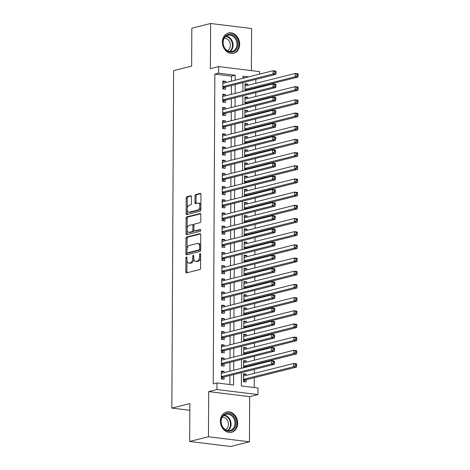 <?xml version="1.0" encoding="UTF-8"?>
<svg xmlns="http://www.w3.org/2000/svg" width="470" height="470" viewBox="0 0 470 470"><rect width="100%" height="100%" fill="white"/><g stroke="black" fill="none" stroke-linecap="round" stroke-linejoin="round"><path stroke-width="0.7" d="M186.414 256.99A0.922 0.505 -83 0 0 185.897 258.024L185.82 271.772A1.316 0.723 -83 0 0 186.402 272.894A1.316 0.723 -83 0 0 186.555 272.882L199.826 269.557A1.316 0.723 -83 0 0 200.567 268.076L200.643 254.329A0.922 0.505 -83 0 0 200.238 253.547A0.922 0.505 -83 0 0 200.126 253.553A0.922 0.505 -83 0 0 199.609 254.587L199.597 256.367A4.207 2.321 -83 0 1 197.218 261.103L196.113 261.379A4.207 2.321 -83 0 1 195.62 261.408A4.207 2.321 -83 0 1 193.775 257.83L193.781 256.05A0.922 0.505 -83 0 0 193.382 255.263A0.922 0.505 -83 0 0 193.27 255.275A0.922 0.505 -83 0 0 192.753 256.309L192.741 258.089A4.207 2.321 -83 0 1 190.362 262.818L189.257 263.094A4.207 2.321 -83 0 1 188.764 263.13A4.207 2.321 -83 0 1 186.919 259.546L186.925 257.766A0.922 0.505 -83 0 0 186.52 256.984A0.922 0.505 -83 0 0 186.414 256.99M222.38 42.089A10.44 8.519 75.9 0 0 233.561 53.28A10.44 8.519 75.9 0 0 239.659 44.209A10.44 8.519 75.9 0 0 228.479 33.023A10.44 8.519 75.9 0 0 222.38 42.089M220.395 421.085A10.44 8.519 75.9 0 0 231.575 432.271A10.44 8.519 75.9 0 0 237.679 423.2A10.44 8.519 75.9 0 0 226.499 412.014A10.44 8.519 75.9 0 0 220.395 421.085M191.408 196.912A1.316 0.723 -83 0 0 190.826 195.79A1.316 0.723 -83 0 0 190.673 195.802L186.954 196.736A1.316 0.723 -83 0 0 186.208 198.217L186.126 213.48A1.316 0.723 -83 0 0 186.708 214.602A1.316 0.723 -83 0 0 186.86 214.59L200.132 211.265A1.316 0.723 -83 0 0 200.872 209.785L200.954 194.515A1.316 0.723 -83 0 0 200.379 193.399A1.316 0.723 -83 0 0 200.22 193.411L195.726 194.533A1.316 0.723 -83 0 0 194.98 196.013L194.944 202.547A1.316 0.723 -83 0 0 195.526 203.669A1.316 0.723 -83 0 0 195.679 203.657L197.905 203.099A3.513 1.939 -83 0 1 198.317 203.069A3.513 1.939 -83 0 1 199.85 206.43A3.513 1.939 -83 0 1 197.87 210.02L189.134 212.211A3.513 1.939 -83 0 1 188.723 212.24A3.513 1.939 -83 0 1 187.195 208.88A3.513 1.939 -83 0 1 189.169 205.29L190.626 204.926A1.316 0.723 -83 0 0 191.372 203.445L191.408 196.912M231.44 81.181L231.469 76.152L214.849 74.113L218.603 73.167L218.638 66.581L259.634 71.605L259.616 74.119M189.674 441.471L208.451 436.765L249.441 441.794L230.664 446.5L189.674 441.471L189.868 403.571L171.844 408.095L173.612 70.623L191.637 66.106L191.836 28.206L210.613 23.5L210.378 68.649L218.638 66.581M249.441 441.794L249.676 396.645L208.686 391.616L208.451 436.765M208.686 391.616L216.946 389.548L216.981 382.956L233.602 384.995L233.655 374.578M214.849 74.113L213.227 383.896L216.981 382.956M186.743 236.974A1.316 0.723 -83 0 0 185.997 238.454L185.914 253.724A1.316 0.723 -83 0 0 186.496 254.846A1.316 0.723 -83 0 0 186.649 254.834L199.92 251.509A1.316 0.723 -83 0 0 200.661 250.028L200.743 234.759A1.316 0.723 -83 0 0 200.167 233.637A1.316 0.723 -83 0 0 200.014 233.649L186.743 236.974L187.847 237.115A1.316 0.723 -83 0 0 187.107 238.59L187.048 249.088M186.02 233.602L186.102 218.333A1.316 0.723 -83 0 1 186.849 216.858L200.12 213.527A1.316 0.723 -83 0 1 200.273 213.521A1.316 0.723 -83 0 1 200.849 214.637L200.813 221.17A1.316 0.723 -83 0 1 200.067 222.651L194.686 224.002A1.316 0.723 -83 0 0 193.946 225.477L193.922 229.812A1.316 0.723 -83 0 0 194.498 230.934A1.316 0.723 -83 0 0 194.65 230.923L200.255 229.519A0.922 0.505 -83 0 1 200.361 229.513A0.922 0.505 -83 0 1 200.761 230.388A0.922 0.505 -83 0 1 200.243 231.328L186.755 234.712A1.316 0.723 -83 0 1 186.602 234.724A1.316 0.723 -83 0 1 186.02 233.602L187.13 233.737L187.148 230.047M251.385 70.594L251.603 28.529L210.613 23.5M247.772 85.358L247.778 84.083L245.005 84.782M247.743 90.258L247.749 89.688M247.702 98.541L247.708 97.267L244.935 97.966M247.678 103.441L247.678 102.871M247.631 111.719L247.637 110.45L244.864 111.143M247.608 116.625L247.608 116.055M247.567 124.903L247.572 123.633L244.794 124.327M247.537 129.802L247.543 129.232M247.496 138.086L247.502 136.817L244.729 137.51M247.467 142.986L247.473 142.416M247.426 151.27L247.432 149.995L244.659 150.694M247.402 156.169L247.402 155.599M247.355 164.453L247.361 163.178L244.588 163.877M247.332 169.353L247.332 168.783M247.291 177.631L247.296 176.362L244.518 177.055M247.261 182.536L247.267 181.966M247.22 190.814L247.226 189.545L244.453 190.238M247.191 195.714L247.197 195.144M247.15 203.998L247.155 202.729L244.382 203.422M247.126 208.897L247.126 208.328M247.079 217.181L247.085 215.906L244.312 216.605M247.055 222.081L247.055 221.511M247.014 230.365L247.02 229.09L244.241 229.789M246.985 235.264L246.991 234.695M246.944 243.542L246.95 242.273L244.177 242.966M246.915 248.448L246.92 247.878M246.873 256.726L246.879 255.457L244.106 256.15M246.85 261.625L246.85 261.056M246.803 269.909L246.809 268.64L244.036 269.334M246.779 274.809L246.785 274.239M246.738 283.093L246.744 281.818L243.965 282.517M246.709 287.993L246.715 287.423M246.668 296.276L246.674 295.001L243.901 295.701M246.638 301.176L246.644 300.606M246.597 309.454L246.603 308.185L243.83 308.878M246.574 314.36L246.574 313.79M246.527 322.637L246.533 321.368L243.76 322.062M246.503 327.537L246.509 326.967M246.462 335.821L246.468 334.552L243.689 335.245M246.433 340.721L246.439 340.151M246.392 349.004L246.398 347.73L243.625 348.429M246.368 353.904L246.368 353.334M246.321 362.188L246.327 360.913L243.554 361.612M246.298 367.088L246.298 366.518M224.096 372.651L224.102 371.382L221.335 371.041L221.294 378.949L224.061 379.29L224.072 376.981M224.167 359.468L224.172 358.199L221.399 357.858L221.358 365.766L224.131 366.106L224.143 363.798M224.231 346.284L224.243 345.015L221.47 344.674L221.429 352.582L224.196 352.923L224.214 350.62M224.302 333.107L224.308 331.832L221.54 331.491L221.499 339.405L224.266 339.74L224.278 337.437M224.372 319.923L224.378 318.648L221.611 318.308L221.57 326.221L224.337 326.562L224.349 324.253M224.443 306.74L224.449 305.465L221.675 305.13L221.634 313.038L224.407 313.378L224.419 311.07M224.507 293.556L224.519 292.287L221.746 291.946L221.705 299.854L224.472 300.195L224.49 297.886M224.578 280.373L224.584 279.104L221.817 278.763L221.775 286.671L224.542 287.011L224.554 284.708M224.648 267.195L224.654 265.92L221.887 265.579L221.846 273.493L224.613 273.828L224.625 271.525M224.719 254.012L224.725 252.737L221.952 252.396L221.911 260.31L224.684 260.65L224.695 258.341M224.783 240.828L224.789 239.553L222.022 239.218L221.981 247.126L224.748 247.467L224.766 245.158M224.854 227.645L224.86 226.376L222.093 226.035L222.052 233.942L224.819 234.283L224.83 231.974M224.924 214.461L224.93 213.192L222.163 212.851L222.122 220.759L224.889 221.1L224.901 218.791M224.995 201.283L225.001 200.008L222.228 199.668L222.187 207.581L224.96 207.916L224.971 205.613M225.059 188.1L225.065 186.825L222.298 186.484L222.257 194.398L225.024 194.739L225.036 192.43M225.13 174.916L225.136 173.642L222.369 173.307L222.328 181.214L225.095 181.555L225.107 179.246M225.201 161.733L225.206 160.464L222.439 160.123L222.398 168.031L225.165 168.372L225.177 166.063M225.271 148.549L225.277 147.28L222.504 146.94L222.463 154.847L225.236 155.188L225.248 152.879M225.336 135.372L225.341 134.097L222.574 133.756L222.533 141.67L225.3 142.005L225.312 139.702M225.406 122.188L225.412 120.913L222.645 120.573L222.604 128.486L225.371 128.827L225.383 126.518M225.477 109.005L225.483 107.73L222.715 107.395L222.668 115.303L225.441 115.644L225.453 113.335M225.547 95.821L225.553 94.552L222.78 94.212L222.739 102.119L225.512 102.46L225.524 100.151M229.854 384.531L229.9 375.524M229.924 371.188L229.971 362.341M229.995 358.011L230.036 349.157M230.059 344.827L230.106 335.974M230.13 331.644L230.177 322.79M230.2 318.46L230.247 309.607M230.271 305.277L230.312 296.429M230.335 292.099L230.382 283.245M230.406 278.916L230.453 270.062M230.476 265.732L230.523 256.879M230.547 252.549L230.588 243.695M230.611 239.365L230.658 230.517M230.682 226.188L230.729 217.334M230.752 213.004L230.799 204.15M230.823 199.821L230.864 190.967M230.888 186.637L230.934 177.783M230.958 173.454L231.005 164.606M231.029 160.27L231.076 151.422M231.099 147.092L231.14 138.239M231.164 133.909L231.211 125.055M231.234 120.725L231.281 111.872M231.305 107.542L231.352 98.694M231.375 94.358L231.416 85.511M225.612 82.638L225.618 81.369L222.851 81.028L222.809 88.936L225.577 89.277L225.588 86.968M254.229 387.521L254.276 377.68M254.299 373.35L254.323 369.402M254.346 365.067L254.346 364.497M254.37 360.167L254.388 356.219M254.411 351.889L254.417 351.319M254.44 346.989L254.458 343.035M254.482 338.706L254.487 338.136M254.505 333.806L254.529 329.852M254.552 325.522L254.552 324.952M254.576 320.622L254.599 316.668M254.623 312.339L254.623 311.769M254.646 307.439L254.664 303.491M254.687 299.155L254.693 298.585M254.717 294.255L254.734 290.307M254.758 285.977L254.763 285.408M254.781 281.072L254.805 277.124M254.828 272.794L254.828 272.224M254.852 267.894L254.875 263.94M254.899 259.61L254.899 259.041M254.922 254.711L254.94 250.757M254.963 246.427L254.969 245.857M254.993 241.527L255.01 237.579M255.034 233.243L255.04 232.674M255.057 228.344L255.081 224.396M255.104 220.066L255.104 219.496M255.128 215.16L255.151 211.212M255.175 206.882L255.175 206.312M255.198 201.983L255.216 198.029M255.239 193.699L255.245 193.129M255.269 188.799L255.286 184.845M255.31 180.515L255.316 179.945M255.333 175.616L255.357 171.667M255.38 167.332L255.38 166.762M255.404 162.432L255.427 158.484M255.451 154.154L255.451 153.584M255.474 149.249L255.492 145.3M255.516 140.971L255.521 140.401M255.545 136.071L255.562 132.117M255.586 127.787L255.592 127.217M255.609 122.887L255.633 118.934M255.657 114.604L255.657 114.034M255.68 109.704L255.704 105.756M255.727 101.42L255.727 100.85M255.751 96.52L255.768 92.572M255.792 88.242L255.797 87.673M255.821 83.337L255.839 79.389M244.923 77.797L242.972 77.562M246.251 375.365L246.262 374.096L243.489 373.756L243.448 381.663L246.215 382.004L246.233 379.701M246.327 360.913L243.56 360.572L243.519 367.781M246.398 347.73L243.63 347.395L243.589 354.597M246.468 334.552L243.695 334.211L243.66 341.42M246.533 321.368L243.766 321.028L243.73 328.236M246.603 308.185L243.836 307.844L243.795 315.053M246.674 295.001L243.907 294.661L243.865 301.869M246.744 281.818L243.971 281.483L243.936 288.686M246.809 268.64L244.042 268.3L244.006 275.508M246.879 255.457L244.112 255.116L244.071 262.325M246.95 242.273L244.183 241.933L244.142 249.141M247.02 229.09L244.247 228.749L244.212 235.958M247.085 215.906L244.318 215.571L244.283 222.774M247.155 202.729L244.388 202.388L244.347 209.596M247.226 189.545L244.459 189.204L244.418 196.413M247.296 176.362L244.523 176.021L244.488 183.23M247.361 163.178L244.594 162.837L244.559 170.046M247.432 149.995L244.664 149.66L244.623 156.863M247.502 136.817L244.735 136.476L244.694 143.685M247.572 123.633L244.8 123.293L244.764 130.501M247.637 110.45L244.87 110.109L244.835 117.318M247.708 97.267L244.941 96.926L244.899 104.134M247.778 84.083L245.011 83.748L244.97 90.951M171.844 408.095L189.833 410.298M241.427 372.634L241.357 385.946L257.977 387.979L257.942 394.571L216.946 389.548M249.676 396.645L257.942 394.571M235.2 80.235L235.223 75.206L218.603 73.167M233.678 370.248L233.725 361.395M233.749 357.065L233.796 348.217M233.819 343.887L233.86 335.034M233.884 330.704L233.931 321.85M233.954 317.52L234.001 308.667M234.025 304.337L234.072 295.483M234.095 291.153L234.136 282.305M234.16 277.97L234.207 269.122M234.23 264.792L234.277 255.939M234.301 251.609L234.348 242.755M234.371 238.425L234.413 229.572M234.436 225.242L234.483 216.394M234.507 212.058L234.554 203.21M234.577 198.88L234.624 190.027M234.648 185.697L234.689 176.843M234.712 172.513L234.759 163.66M234.783 159.33L234.83 150.482M234.853 146.147L234.9 137.299M234.924 132.969L234.965 124.115M234.988 119.785L235.035 110.932M235.059 106.602L235.106 97.748M235.129 93.418L235.176 84.571M248.683 76.857L242.978 76.158L242.966 78.29M242.943 82.62L242.896 91.474M242.878 95.804L242.831 104.657M242.808 108.987L242.761 117.835M242.737 122.171L242.69 131.018M242.667 135.348L242.62 144.202M242.602 148.532L242.555 157.385M242.532 161.715L242.485 170.569M242.461 174.899L242.414 183.746M242.391 188.082L242.344 196.93M242.326 201.26L242.279 210.113M242.256 214.443L242.209 223.297M242.185 227.627L242.138 236.481M242.115 240.81L242.068 249.658M242.05 253.994L242.003 262.842M241.98 267.171L241.933 276.025M241.909 280.355L241.862 289.209M241.839 293.538L241.792 302.392M241.774 306.722L241.727 315.57M241.703 319.906L241.656 328.753M241.633 333.083L241.586 341.937M241.562 346.267L241.515 355.12M241.498 359.45L241.451 368.304M231.469 76.152L235.223 75.206M246.262 374.096L243.484 374.79M224.102 371.382L221.329 372.076M224.172 358.199L221.393 358.892M224.243 345.015L221.464 345.709M224.308 331.832L221.535 332.525M224.378 318.648L221.605 319.347M224.449 305.465L221.67 306.164M224.519 292.287L221.74 292.98M224.584 279.104L221.811 279.797M224.654 265.92L221.881 266.613M224.725 252.737L221.946 253.436M224.789 239.553L222.016 240.252M224.86 226.376L222.087 227.069M224.93 213.192L222.157 213.885M225.001 200.008L222.222 200.702M225.065 186.825L222.292 187.524M225.136 173.642L222.363 174.341M225.206 160.464L222.433 161.157M225.277 147.28L222.498 147.974M225.341 134.097L222.569 134.79M225.412 120.913L222.639 121.613M225.483 107.73L222.709 108.429M225.553 94.552L222.774 95.246M225.618 81.369L222.845 82.062M188.764 263.13L189.874 263.265A4.207 2.321 -83 0 0 190.362 263.229L189.257 263.094M193.828 258.741A4.207 2.321 -83 0 1 191.466 262.953L190.362 263.229M195.62 261.408L196.73 261.543A4.207 2.321 -83 0 0 197.218 261.514L196.113 261.379M200.625 257.578A4.207 2.321 -83 0 1 198.328 261.238L197.218 261.514M186.989 260.58L186.931 271.913A1.316 0.723 -83 0 0 187.125 272.741M200.549 233.931L187.847 237.115M187.031 252.502L187.025 253.859A1.316 0.723 -83 0 0 187.219 254.687M186.954 252.043A0.922 0.505 -83 0 0 187.36 252.825A0.922 0.505 -83 0 0 187.465 252.819L199.116 249.899A0.922 0.505 -83 0 0 199.638 248.865L199.65 246.985A4.207 2.321 -83 0 0 197.8 243.407A4.207 2.321 -83 0 0 197.312 243.437L189.345 245.434A4.207 2.321 -83 0 0 186.966 250.163L186.954 252.043M188.364 252.93A0.922 0.505 -83 0 0 188.47 252.96A0.922 0.505 -83 0 0 188.576 252.954L187.465 252.819M200.667 249.5A0.922 0.505 -83 0 1 200.226 250.034L188.576 252.954M200.684 246.086A4.207 2.321 -83 0 0 198.91 243.542L197.8 243.407M187.154 228.643L187.213 218.468L186.102 218.333M200.655 213.809L187.953 216.993A1.316 0.723 -83 0 0 187.213 218.468M195.461 231.023A1.316 0.723 -83 0 0 195.608 231.07A1.316 0.723 -83 0 0 195.761 231.058L200.684 229.824M189.105 225.4A3.513 1.939 -83 0 0 187.125 228.99A3.513 1.939 -83 0 0 188.658 232.35A3.513 1.939 -83 0 0 189.063 232.321L192.142 231.551A1.316 0.723 -83 0 0 192.888 230.071L192.912 225.741A1.316 0.723 -83 0 0 192.336 224.619A1.316 0.723 -83 0 0 192.183 224.631L189.105 225.4M188.658 232.35L189.763 232.486A3.513 1.939 -83 0 0 190.174 232.456L189.063 232.321M193.993 230.359A1.316 0.723 -83 0 1 193.252 231.687L190.174 232.456M193.951 225.33A1.316 0.723 -83 0 0 193.44 224.754A1.316 0.723 -83 0 0 193.287 224.766M187.13 233.737A1.316 0.723 -83 0 0 187.324 234.571M188.723 212.24L189.833 212.375A3.513 1.939 -83 0 0 190.244 212.346L189.134 212.211M200.89 207.182A3.513 1.939 -83 0 1 198.98 210.161L190.244 212.346M200.896 205.261A3.513 1.939 -83 0 0 199.427 203.21L198.317 203.069M200.761 193.687L196.836 194.674A1.316 0.723 -83 0 0 196.09 196.149L196.055 202.688A1.316 0.723 -83 0 0 196.249 203.516M187.254 210.19L187.236 213.621A1.316 0.723 -83 0 0 187.43 214.449M191.214 196.078L188.059 196.871A1.316 0.723 -83 0 0 187.313 198.352L187.266 208.263M244.042 375.924L243.478 375.665M243.595 381.687L245.346 380.013A1.339 0.74 97 0 1 245.628 379.848L296.482 367.105L293.709 366.764L293.726 363.469L243.478 376.065M243.46 379.361L293.709 366.764L295.524 365.631L296.635 365.766L296.641 364.45L295.53 364.315L295.524 365.631M295.53 364.315L293.726 363.469L296.5 363.809L296.641 364.45M296.635 365.766L296.482 367.105M221.3 376.864L223.473 377.134L274.321 364.385L271.554 364.044L221.305 376.64M273.364 362.916L271.554 364.044L271.572 360.754L274.339 361.089L274.48 361.736L273.375 361.595L273.364 362.916L274.474 363.052L274.48 361.736M221.323 373.345L271.572 360.754L273.375 361.595M223.473 377.134A1.339 0.74 -83 0 0 223.191 377.298L221.441 378.967M221.323 372.951L221.881 373.204M274.321 364.385L274.474 363.052M235.911 423.212A9.036 7.367 -104.1 0 1 228.391 431.19A9.036 7.367 -104.1 0 1 220.959 421.379A9.036 7.367 -104.1 0 1 228.479 413.394A9.036 7.367 -104.1 0 1 235.911 423.212M221.135 421.537A8.366 6.821 75.9 0 0 230.094 430.502A8.366 6.821 75.9 0 0 234.982 423.235A8.366 6.821 75.9 0 0 226.023 414.276A8.366 6.821 75.9 0 0 221.135 421.537M222.298 417.154A6.586 5.376 -104.1 0 1 228.379 424.339A6.586 5.376 -104.1 0 1 225.447 429.721M230.529 432.447A10.375 8.46 75.9 0 0 230.958 432.353A10.375 8.46 75.9 0 0 237.021 423.347A10.375 8.46 75.9 0 0 225.911 412.231A10.375 8.46 75.9 0 0 225.488 412.349M234.119 51.465A9.036 7.367 -104.1 0 1 223.92 46.953A9.036 7.367 -104.1 0 1 226.722 35.138A9.036 7.367 -104.1 0 1 236.921 39.645A9.036 7.367 -104.1 0 1 234.119 51.465M226.616 35.837A8.366 6.821 75.9 0 0 223.685 45.931A8.366 6.821 75.9 0 0 232.08 51.512A8.366 6.821 75.9 0 0 233.467 50.954A8.366 6.821 75.9 0 0 236.398 40.861A8.366 6.821 75.9 0 0 228.009 35.279A8.366 6.821 75.9 0 0 226.616 35.837M224.278 38.158A6.586 5.376 -104.1 0 1 230.094 43.258A6.586 5.376 -104.1 0 1 227.609 50.631A6.586 5.376 -104.1 0 1 227.433 50.731M232.515 53.457A10.375 8.46 75.9 0 0 232.944 53.363A10.375 8.46 75.9 0 0 234.665 52.675A10.375 8.46 75.9 0 0 238.302 40.156A10.375 8.46 75.9 0 0 227.897 33.241A10.375 8.46 75.9 0 0 227.474 33.358M244.112 362.74L243.548 362.482M244.741 367.475L245.416 366.835A1.339 0.74 97 0 1 245.698 366.665L296.552 353.922L293.779 353.581L293.797 350.285L243.548 362.881M243.53 366.177L293.779 353.581L295.595 352.453L296.699 352.588L296.705 351.266L295.601 351.131L295.595 352.453M295.601 351.131L293.797 350.285L296.57 350.626L296.705 351.266M296.699 352.588L296.552 353.922M244.177 349.557L243.619 349.304M244.811 354.292L245.487 353.652A1.339 0.74 97 0 1 245.769 353.487L296.617 340.738L293.85 340.397L293.868 337.102L243.619 349.698M243.601 352.994L293.85 340.397L295.659 339.27L296.77 339.405L296.776 338.083L295.671 337.948L295.659 339.27M295.671 337.948L293.868 337.102L296.635 337.442L296.776 338.083M296.77 339.405L296.617 340.738M244.247 336.373L243.689 336.12M244.882 341.108L245.557 340.468A1.339 0.74 97 0 1 245.834 340.304L296.688 327.555L293.92 327.22L293.938 323.924L243.683 336.514M243.666 339.81L293.92 327.22L295.73 326.086L296.84 326.221L296.846 324.905L295.736 324.77L295.73 326.086M295.736 324.77L293.938 323.924L296.705 324.259L296.846 324.905M296.84 326.221L296.688 327.555M244.318 323.196L243.754 322.937M244.952 327.931L245.622 327.285A1.339 0.74 97 0 1 245.904 327.12L296.758 314.377L293.985 314.036L294.003 310.74L243.754 323.337M243.736 326.632L293.985 314.036L295.8 312.903L296.911 313.038L296.917 311.722L295.806 311.587L295.8 312.903M295.806 311.587L294.003 310.74L296.776 311.081L296.917 311.722M296.911 313.038L296.758 314.377M221.37 363.686L223.538 363.95L274.392 351.202L271.625 350.867L221.37 363.463M273.434 349.733L271.625 350.867L271.642 347.571L274.409 347.912L274.55 348.552L273.44 348.417L273.434 349.733L274.545 349.868L274.55 348.552M221.388 360.167L271.642 347.571L273.44 348.417M223.538 363.95A1.339 0.74 -83 0 0 223.262 364.115L221.511 365.783M221.393 359.767L221.952 360.026M274.392 351.202L274.545 349.868M221.441 350.503L223.608 350.767L274.462 338.024L271.689 337.683L221.441 350.279M273.505 336.549L271.689 337.683L271.707 334.387L274.48 334.728L274.621 335.369L273.511 335.233L273.505 336.549L274.615 336.685L274.621 335.369M221.458 346.983L271.707 334.387L273.511 335.233M223.608 350.767A1.339 0.74 -83 0 0 223.326 350.931L221.576 352.6M221.458 346.584L222.022 346.842M274.462 338.024L274.615 336.685M221.511 337.319L223.679 337.583L274.533 324.84L271.76 324.5L221.511 337.096M273.575 323.366L271.76 324.5L271.778 321.204L274.55 321.545L274.686 322.185L273.581 322.05L273.575 323.366L274.68 323.507L274.686 322.185M221.529 333.8L271.778 321.204L273.581 322.05M223.679 337.583A1.339 0.74 -83 0 0 223.397 337.754L221.646 339.422M221.529 333.4L222.093 333.659M274.533 324.84L274.68 323.507M221.576 324.136L223.749 324.406L274.598 311.657L271.83 311.316L221.582 323.912M273.64 310.188L271.83 311.316L271.848 308.02L274.615 308.361L274.756 309.002L273.652 308.866L273.64 310.188L274.75 310.323L274.756 309.002M221.599 320.616L271.848 308.02L273.652 308.866M223.749 324.406A1.339 0.74 -83 0 0 223.467 324.57L221.717 326.239M221.599 320.217L222.157 320.475M274.598 311.657L274.75 310.323M244.388 310.012L243.824 309.754M245.017 314.747L245.692 314.101A1.339 0.74 97 0 1 245.975 313.937L296.829 301.194L294.055 300.853L294.073 297.557L243.824 310.153M243.807 313.449L294.055 300.853L295.871 299.719L296.975 299.854L296.981 298.538L295.877 298.403L295.871 299.719M295.877 298.403L294.073 297.557L296.846 297.898L296.981 298.538M296.975 299.854L296.829 301.194M221.646 310.952L223.814 311.222L274.668 298.474L271.901 298.133L221.646 310.729M273.71 297.005L271.901 298.133L271.918 294.837L274.686 295.178L274.827 295.824L273.716 295.683L273.71 297.005L274.821 297.14L274.827 295.824M221.664 307.433L271.918 294.837L273.716 295.683M223.814 311.222A1.339 0.74 -83 0 0 223.538 311.387L221.787 313.055M221.67 307.039L222.228 307.292M274.668 298.474L274.821 297.14M244.453 296.829L243.895 296.57M245.087 301.564L245.763 300.923A1.339 0.74 97 0 1 246.045 300.753L296.893 288.01L294.126 287.669L294.144 284.374L243.895 296.97M243.877 300.265L294.126 287.669L295.936 286.541L297.046 286.676L297.052 285.355L295.947 285.22L295.936 286.541M295.947 285.22L294.144 284.374L296.911 284.714L297.052 285.355M297.046 286.676L296.893 288.01M221.717 297.774L223.885 298.039L274.738 285.29L271.966 284.955L221.717 297.545M273.781 283.821L271.966 284.955L271.983 281.659L274.756 282L274.897 282.64L273.787 282.505L273.781 283.821L274.891 283.956L274.897 282.64M221.734 294.255L271.983 281.659L273.787 282.505M223.885 298.039A1.339 0.74 -83 0 0 223.603 298.203L221.852 299.872M221.734 293.856L222.298 294.114M274.738 285.29L274.891 283.956M244.523 283.645L243.965 283.392M245.158 288.38L245.834 287.74A1.339 0.74 97 0 1 246.11 287.575L296.964 274.827L294.197 274.486L294.214 271.19L243.959 283.786M243.942 287.082L294.197 274.486L296.006 273.358L297.116 273.493L297.122 272.171L296.012 272.036L296.006 273.358M296.012 272.036L294.214 271.19L296.981 271.531L297.122 272.171M297.116 273.493L296.964 274.827M221.787 284.591L223.955 284.855L274.809 272.112L272.036 271.772L221.787 284.368M273.851 270.638L272.036 271.772L272.054 268.476L274.827 268.817L274.962 269.457L273.857 269.322L273.851 270.638L274.956 270.773L274.962 269.457M221.805 281.072L272.054 268.476L273.857 269.322M223.955 284.855A1.339 0.74 -83 0 0 223.673 285.02L221.922 286.688M221.805 280.672L222.369 280.931M274.809 272.112L274.956 270.773M244.594 270.462L244.03 270.209M245.228 275.197L245.898 274.556A1.339 0.74 97 0 1 246.18 274.392L297.034 261.643L294.261 261.308L294.279 258.012L244.03 270.603M244.012 273.898L294.261 261.308L296.077 260.174L297.187 260.31L297.193 258.993L296.082 258.858L296.077 260.174M296.082 258.858L294.279 258.012L297.052 258.347L297.193 258.993M297.187 260.31L297.034 261.643M221.852 271.407L224.025 271.672L274.874 258.929L272.107 258.588L221.858 271.184M273.916 257.454L272.107 258.588L272.124 255.292L274.891 255.633L275.032 256.273L273.928 256.138L273.916 257.454L275.026 257.595L275.032 256.273M221.875 267.888L272.124 255.292L273.928 256.138M224.025 271.672A1.339 0.74 -83 0 0 223.743 271.842L221.993 273.511M221.875 267.489L222.433 267.747M274.874 258.929L275.026 257.595M244.664 257.284L244.1 257.025M245.293 262.019L245.969 261.373A1.339 0.74 97 0 1 246.251 261.208L297.105 248.466L294.332 248.125L294.349 244.829L244.1 257.425M244.083 260.721L294.332 248.125L296.147 246.991L297.252 247.126L297.257 245.81L296.153 245.675L296.147 246.991M296.153 245.675L294.349 244.829L297.122 245.17L297.257 245.81M297.252 247.126L297.105 248.466M244.729 244.1L244.171 243.842M245.363 248.836L246.039 248.189A1.339 0.74 97 0 1 246.321 248.025L297.169 235.282L294.402 234.941L294.42 231.645L244.165 244.241M244.153 247.537L294.402 234.941L296.212 233.807L297.322 233.942L297.328 232.626L296.223 232.491L296.212 233.807M296.223 232.491L294.42 231.645L297.187 231.986L297.328 232.626M297.322 233.942L297.169 235.282M244.8 230.917L244.241 230.658M245.434 235.652L246.11 235.012A1.339 0.74 97 0 1 246.386 234.841L297.24 222.099L294.473 221.758L294.49 218.462L244.236 231.058M244.218 234.354L294.473 221.758L296.282 220.63L297.392 220.765L297.398 219.443L296.288 219.308L296.282 220.63M296.288 219.308L294.49 218.462L297.257 218.803L297.398 219.443M297.392 220.765L297.24 222.099M244.87 217.733L244.306 217.481M245.505 222.469L246.174 221.828A1.339 0.74 97 0 1 246.456 221.664L297.31 208.915L294.537 208.574L294.555 205.278L244.306 217.874M244.288 221.17L294.537 208.574L296.353 207.446L297.463 207.581L297.469 206.26L296.358 206.124L296.353 207.446M296.358 206.124L294.555 205.278L297.328 205.619L297.469 206.26M297.463 207.581L297.31 208.915M244.941 204.55L244.376 204.297M245.569 209.285L246.245 208.645A1.339 0.74 97 0 1 246.527 208.48L297.381 195.732L294.608 195.397L294.625 192.101L244.376 204.691M244.359 207.987L294.608 195.397L296.423 194.263L297.528 194.398L297.534 193.082L296.429 192.947L296.423 194.263M296.429 192.947L294.625 192.101L297.398 192.436L297.534 193.082M297.528 194.398L297.381 195.732M245.005 191.372L244.447 191.114M245.64 196.108L246.315 195.461A1.339 0.74 97 0 1 246.597 195.297L297.445 182.554L294.678 182.213L294.696 178.917L244.441 191.513M244.429 194.809L294.678 182.213L296.488 181.079L297.598 181.214L297.604 179.898L296.5 179.763L296.488 181.079M296.5 179.763L294.696 178.917L297.463 179.258L297.604 179.898M297.598 181.214L297.445 182.554M245.076 178.189L244.518 177.93M245.71 182.924L246.386 182.278A1.339 0.74 97 0 1 246.662 182.113L297.516 169.37L294.749 169.03L294.766 165.734L244.512 178.33M244.494 181.626L294.749 169.03L296.558 167.896L297.669 168.031L297.675 166.715L296.564 166.58L296.558 167.896M296.564 166.58L294.766 165.734L297.534 166.075L297.675 166.715M297.669 168.031L297.516 169.37M245.146 165.005L244.582 164.747M245.781 169.741L246.45 169.1A1.339 0.74 97 0 1 246.732 168.93L297.586 156.187L294.813 155.846L294.831 152.55L244.582 165.146M244.564 168.442L294.813 155.846L296.629 154.718L297.739 154.853L297.745 153.531L296.635 153.396L296.629 154.718M296.635 153.396L294.831 152.55L297.604 152.891L297.745 153.531M297.739 154.853L297.586 156.187M245.217 151.822L244.653 151.569M245.845 156.557L246.521 155.917A1.339 0.74 97 0 1 246.803 155.752L297.657 143.003L294.884 142.663L294.901 139.367L244.653 151.963M244.635 155.259L294.884 142.663L296.699 141.535L297.804 141.67L297.81 140.348L296.705 140.213L296.699 141.535M296.705 140.213L294.901 139.367L297.675 139.708L297.81 140.348M297.804 141.67L297.657 143.003M245.281 138.638L244.723 138.386M245.916 143.374L246.591 142.733A1.339 0.74 97 0 1 246.873 142.569L297.721 129.82L294.954 129.479L294.972 126.189L244.717 138.779M244.706 142.075L294.954 129.479L296.764 128.351L297.874 128.486L297.88 127.17L296.776 127.035L296.764 128.351M296.776 127.035L294.972 126.189L297.739 126.524L297.88 127.17M297.874 128.486L297.721 129.82M245.352 125.461L244.794 125.202M245.986 130.196L246.662 129.55A1.339 0.74 97 0 1 246.938 129.385L297.792 116.642L295.025 116.302L295.043 113.006L244.788 125.602M244.77 128.898L295.025 116.302L296.834 115.168L297.945 115.303L297.951 113.987L296.84 113.852L296.834 115.168M296.84 113.852L295.043 113.006L297.81 113.346L297.951 113.987M297.945 115.303L297.792 116.642M245.422 112.277L244.858 112.019M246.057 117.012L246.726 116.366A1.339 0.74 97 0 1 247.008 116.202L297.863 103.459L295.089 103.118L295.107 99.822L244.858 112.418M244.841 115.714L295.089 103.118L296.905 101.984L298.015 102.119L298.021 100.803L296.911 100.668L296.905 101.984M296.911 100.668L295.107 99.822L297.88 100.163L298.021 100.803M298.015 102.119L297.863 103.459M221.922 258.224L224.09 258.494L274.944 245.745L272.177 245.405L221.922 258.001M273.987 244.277L272.177 245.405L272.195 242.109L274.962 242.45L275.103 243.09L273.992 242.955L273.987 244.277L275.097 244.412L275.103 243.09M221.94 254.705L272.195 242.109L273.992 242.955M224.09 258.494A1.339 0.74 -83 0 0 223.814 258.659L222.063 260.327M221.946 254.305L222.504 254.564M274.944 245.745L275.097 244.412M221.993 245.04L224.161 245.311L275.015 232.562L272.242 232.221L221.993 244.817M274.057 231.093L272.242 232.221L272.259 228.925L275.032 229.266L275.173 229.912L274.063 229.771L274.057 231.093L275.167 231.228L275.173 229.912M222.01 241.521L272.259 228.925L274.063 229.771M224.161 245.311A1.339 0.74 -83 0 0 223.879 245.475L222.128 247.144M222.01 241.128L222.574 241.38M275.015 232.562L275.167 231.228M222.063 231.863L224.231 232.127L275.085 219.378L272.312 219.043L222.063 231.634M274.127 217.91L272.312 219.043L272.33 215.748L275.103 216.083L275.238 216.729L274.133 216.594L274.127 217.91L275.232 218.045L275.238 216.729M222.081 228.344L272.33 215.748L274.133 216.594M224.231 232.127A1.339 0.74 -83 0 0 223.949 232.292L222.198 233.96M222.081 227.944L222.645 228.203M275.085 219.378L275.232 218.045M222.128 218.679L224.302 218.944L275.15 206.201L272.383 205.86L222.134 218.456M274.192 204.726L272.383 205.86L272.4 202.564L275.167 202.905L275.308 203.545L274.204 203.41L274.192 204.726L275.303 204.861L275.308 203.545M222.151 215.16L272.4 202.564L274.204 203.41M224.302 218.944A1.339 0.74 -83 0 0 224.02 219.108L222.269 220.777M222.151 214.761L222.709 215.019M275.15 206.201L275.303 204.861M222.198 205.496L224.366 205.76L275.22 193.017L272.453 192.677L222.198 205.273M274.263 191.543L272.453 192.677L272.471 189.381L275.238 189.721L275.379 190.362L274.269 190.227L274.263 191.543L275.373 191.684L275.379 190.362M222.216 201.977L272.471 189.381L274.269 190.227M224.366 205.76A1.339 0.74 -83 0 0 224.09 205.93L222.339 207.599M222.222 201.577L222.78 201.836M275.22 193.017L275.373 191.684M222.269 192.312L224.437 192.583L275.291 179.834L272.518 179.493L222.269 192.089M274.333 178.365L272.518 179.493L272.535 176.197L275.308 176.538L275.449 177.178L274.339 177.043L274.333 178.365L275.443 178.5L275.449 177.178M222.287 188.793L272.535 176.197L274.339 177.043M224.437 192.583A1.339 0.74 -83 0 0 224.155 192.747L222.404 194.416M222.287 188.394L222.851 188.652M275.291 179.834L275.443 178.5M222.339 179.129L224.507 179.399L275.361 166.65L272.588 166.309L222.339 178.905M274.404 165.182L272.588 166.309L272.606 163.014L275.379 163.354L275.514 164.001L274.409 163.86L274.404 165.182L275.508 165.317L275.514 164.001M222.357 175.61L272.606 163.014L274.409 163.86M224.507 179.399A1.339 0.74 -83 0 0 224.225 179.564L222.475 181.232M222.357 175.216L222.921 175.469M275.361 166.65L275.508 165.317M222.404 165.951L224.578 166.216L275.426 153.467L272.659 153.132L222.41 165.722M274.468 151.998L272.659 153.132L272.676 149.836L275.443 150.171L275.584 150.817L274.48 150.682L274.468 151.998L275.579 152.133L275.584 150.817M222.422 162.432L272.676 149.836L274.48 150.682M224.578 166.216A1.339 0.74 -83 0 0 224.296 166.38L222.545 168.049M222.428 162.032L222.986 162.285M275.426 153.467L275.579 152.133M222.475 152.768L224.642 153.032L275.496 140.289L272.729 139.948L222.475 152.544M274.539 138.815L272.729 139.948L272.747 136.653L275.514 136.993L275.655 137.634L274.545 137.499L274.539 138.815L275.649 138.95L275.655 137.634M222.492 149.249L272.747 136.653L274.545 137.499M224.642 153.032A1.339 0.74 -83 0 0 224.366 153.197L222.616 154.865M222.498 148.849L223.056 149.108M275.496 140.289L275.649 138.95M222.545 139.584L224.713 139.849L275.567 127.106L272.794 126.765L222.545 139.361M274.609 125.631L272.794 126.765L272.812 123.469L275.584 123.81L275.726 124.45L274.615 124.315L274.609 125.631L275.72 125.772L275.726 124.45M222.563 136.065L272.812 123.469L274.615 124.315M224.713 139.849A1.339 0.74 -83 0 0 224.431 140.013L222.68 141.687M222.563 135.666L223.127 135.924M275.567 127.106L275.72 125.772M222.616 126.401L224.783 126.665L275.637 113.922L272.864 113.581L222.616 126.177M274.68 112.453L272.864 113.581L272.882 110.285L275.655 110.626L275.79 111.267L274.686 111.132L274.68 112.453L275.784 112.588L275.79 111.267M222.633 122.882L272.882 110.285L274.686 111.132M224.783 126.665A1.339 0.74 -83 0 0 224.501 126.835L222.751 128.504M222.633 122.482L223.197 122.74M275.637 113.922L275.784 112.588M222.68 113.217L224.854 113.487L275.702 100.739L272.935 100.398L222.686 112.994M274.744 99.27L272.935 100.398L272.953 97.102L275.72 97.443L275.861 98.089L274.756 97.948L274.744 99.27L275.855 99.405L275.861 98.089M222.698 109.698L272.953 97.102L274.756 97.948M224.854 113.487A1.339 0.74 -83 0 0 224.572 113.652L222.821 115.32M222.704 109.304L223.262 109.557M275.702 100.739L275.855 99.405M245.493 99.094L244.929 98.835M246.121 103.829L246.797 103.188A1.339 0.74 97 0 1 247.079 103.018L297.933 90.275L295.16 89.935L295.178 86.639L244.929 99.235M244.911 102.531L295.16 89.935L296.975 88.801L298.08 88.942L298.086 87.62L296.981 87.485L296.975 88.801M296.981 87.485L295.178 86.639L297.951 86.979L298.086 87.62M298.08 88.942L297.933 90.275M222.751 100.04L224.918 100.304L275.772 87.555L273.005 87.22L222.751 99.81M274.815 86.086L273.005 87.22L273.023 83.924L275.79 84.259L275.931 84.906L274.821 84.77L274.815 86.086L275.925 86.221L275.931 84.906M222.768 96.514L273.023 83.924L274.821 84.77M224.918 100.304A1.339 0.74 -83 0 0 224.642 100.468L222.892 102.137M222.774 96.121L223.332 96.373M275.772 87.555L275.925 86.221M245.557 85.91L244.999 85.658M246.192 90.645L246.868 90.005A1.339 0.74 97 0 1 247.15 89.84L297.998 77.092L295.231 76.751L295.248 73.455L244.993 86.051M244.982 89.347L295.231 76.751L297.04 75.623L298.15 75.758L298.156 74.436L297.052 74.301L297.04 75.623M297.052 74.301L295.248 73.455L298.015 73.796L298.156 74.436M298.15 75.758L297.998 77.092M222.821 86.856L224.989 87.12L275.843 74.377L273.07 74.037L222.821 86.633M274.885 72.903L273.07 74.037L273.088 70.741L275.861 71.082L276.002 71.722L274.891 71.587L274.885 72.903L275.996 73.038L276.002 71.722M222.839 83.337L273.088 70.741L274.891 71.587M224.989 87.12A1.339 0.74 -83 0 0 224.707 87.285L222.956 88.953M222.839 82.937L223.403 83.196M275.843 74.377L275.996 73.038M186.925 258.153L185.897 258.024M200.637 254.717L199.609 254.587M193.781 256.432L192.753 256.309M191.466 262.953L190.362 262.818M193.781 258.212L192.741 258.089M198.328 261.238L197.218 261.103M200.631 256.497L199.597 256.367M186.931 271.913L185.82 271.772M200.314 233.684L200.014 233.649M187.025 253.859L185.914 253.724M187.107 238.59L185.997 238.454M200.226 250.034L199.116 249.899M200.667 248.988L199.638 248.865M200.678 247.114L199.65 246.985M187.953 216.993L186.849 216.858M200.414 213.568L200.12 213.527M195.761 231.058L194.65 230.923M193.252 231.687L192.142 231.551M193.957 230.206L192.888 230.071M193.94 225.864L192.912 225.741M198.98 210.161L197.87 210.02M196.055 202.688L194.944 202.547M196.09 196.149L194.98 196.013M196.836 194.674L195.726 194.533M200.52 193.446L200.22 193.411M187.236 213.621L186.126 213.48M187.313 198.352L186.208 198.217M188.059 196.871L186.954 196.736M190.973 195.837L190.673 195.802M245.346 380.013L243.46 379.784M245.628 379.848L243.46 379.584M221.3 377.063L223.191 377.298M224.161 415.128A8.366 6.821 -104.1 0 1 231.07 424.216A8.366 6.821 -104.1 0 1 228.044 430.632M227.474 430.532A8.09 6.598 75.9 0 0 230.47 424.281A8.09 6.598 75.9 0 0 223.702 415.48M226.146 36.131A8.366 6.821 -104.1 0 1 232.75 42.717A8.366 6.821 -104.1 0 1 230.03 51.635M229.46 51.541A8.09 6.598 75.9 0 0 232.162 42.864A8.09 6.598 75.9 0 0 225.682 36.49M245.416 366.835L243.525 366.6M245.698 366.665L243.53 366.4M245.487 353.652L243.595 353.416M245.769 353.487L243.595 353.217M245.557 340.468L243.666 340.239M245.834 340.304L243.666 340.039M245.622 327.285L243.736 327.055M245.904 327.12L243.736 326.856M221.37 363.886L223.262 364.115M221.441 350.702L223.326 350.931M221.505 337.519L223.397 337.754M221.576 324.335L223.467 324.57M245.692 314.101L243.801 313.872M245.975 313.937L243.807 313.672M221.646 311.152L223.538 311.387M245.763 300.923L243.871 300.688M246.045 300.753L243.871 300.489M221.717 297.974L223.603 298.203M245.834 287.74L243.942 287.505M246.11 287.575L243.942 287.305M221.781 284.791L223.673 285.02M245.898 274.556L244.012 274.327M246.18 274.392L244.012 274.127M221.852 271.607L223.743 271.842M245.969 261.373L244.077 261.144M246.251 261.208L244.083 260.944M246.039 248.189L244.147 247.96M246.321 248.025L244.147 247.761M246.11 235.012L244.218 234.777M246.386 234.841L244.218 234.577M246.174 221.828L244.288 221.593M246.456 221.664L244.288 221.393M246.245 208.645L244.353 208.416M246.527 208.48L244.359 208.216M246.315 195.461L244.424 195.232M246.597 195.297L244.424 195.032M246.386 182.278L244.494 182.049M246.662 182.113L244.494 181.849M246.45 169.1L244.564 168.865M246.732 168.93L244.564 168.665M246.521 155.917L244.629 155.682M246.803 155.752L244.635 155.482M246.591 142.733L244.7 142.504M246.873 142.569L244.7 142.304M246.662 129.55L244.77 129.321M246.938 129.385L244.77 129.121M246.726 116.366L244.841 116.137M247.008 116.202L244.841 115.937M221.922 258.424L223.814 258.659M221.993 245.24L223.879 245.475M222.057 232.062L223.949 232.292M222.128 218.879L224.02 219.108M222.198 205.696L224.09 205.93M222.269 192.512L224.155 192.747M222.334 179.329L224.225 179.564M222.404 166.151L224.296 166.38M222.475 152.967L224.366 153.197M222.545 139.784L224.431 140.013M222.61 126.6L224.501 126.835M222.68 113.417L224.572 113.652M246.797 103.188L244.905 102.954M247.079 103.018L244.911 102.754M222.751 100.239L224.642 100.468M246.868 90.005L244.976 89.77M247.15 89.84L244.976 89.57M222.821 87.056L224.707 87.285M188.47 252.96L187.36 252.825M195.608 231.07L194.498 230.934M193.44 224.754L192.336 224.619M225.911 412.231L225.582 412.313M230.958 432.353L230.623 432.441M227.897 33.241L227.562 33.323M232.944 53.363L232.609 53.445"/></g></svg>
